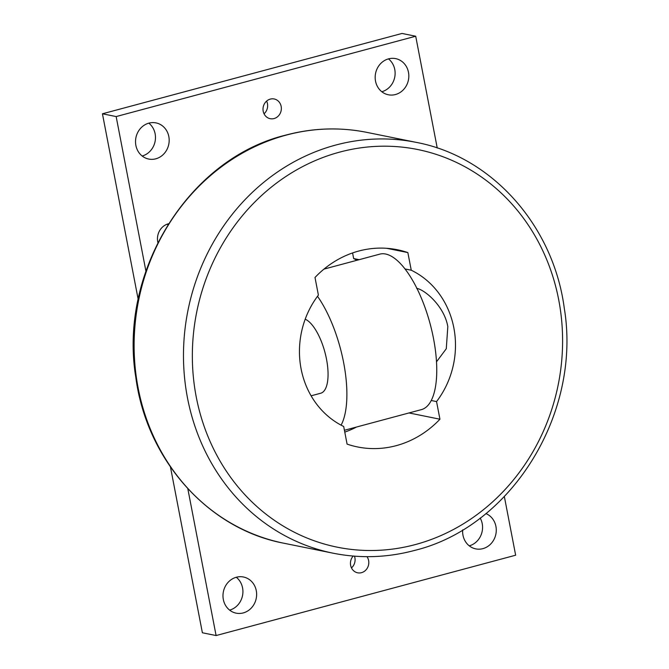 <?xml version="1.0" encoding="UTF-8"?>
<svg xmlns="http://www.w3.org/2000/svg" width="669" height="669" viewBox="0 0 669 669"><rect width="100%" height="100%" fill="white"/><g stroke="black" fill="none" stroke-linecap="round" stroke-linejoin="round"><path stroke-width="1" d="M409.01 412.949L439.943 419.212A100.593 91.419 -78.6 0 1 396.207 445.663A100.593 91.419 -78.6 0 1 357.514 446.942A100.593 91.419 -78.6 0 1 347.086 444.116L343.69 426.479A85.507 77.704 -78.6 0 1 318.394 295.121L314.999 277.484A100.593 91.419 -78.6 0 1 358.735 251.042A100.593 91.419 -78.6 0 1 397.428 249.754A100.593 91.419 -78.6 0 1 407.856 252.581L386.715 248.308M356.636 426.998A100.593 91.419 -78.6 0 1 344.769 432.107M341.09 425.166A80.472 30.59 -105 0 0 343.64 362.648A80.472 30.59 -105 0 0 317.507 296.292M323.963 269.122L379.749 254.153A80.472 30.59 75 0 1 433.512 338.547A80.472 30.59 75 0 1 421.445 409.612L344.418 430.276M416.662 288.347C425.049 289.761 444.375 306.385 447.82 326.639L446.282 348.75L436.506 361.82M305.189 319.205A38.559 14.659 75 0 1 326.505 359.178A38.559 14.659 75 0 1 320.727 393.23L311.093 395.814M381.815 91.737A18.439 16.758 101.4 0 0 394.718 77.244A18.439 16.758 101.4 0 0 388.472 58.88M388.564 58.855A18.439 16.758 -78.6 0 1 395.655 58.621A18.439 16.758 -78.6 0 1 408.826 76.141A18.439 16.758 -78.6 0 1 395.438 94.538A18.439 16.758 -78.6 0 1 388.338 94.772A18.439 16.758 -78.6 0 1 375.167 77.253A18.439 16.758 -78.6 0 1 388.564 58.855M469.27 545.845A18.439 16.758 101.4 0 0 480.191 518.04M485.886 513.575A18.439 16.758 -78.6 0 1 496.206 531.838A18.439 16.758 -78.6 0 1 482.884 548.647A18.439 16.758 -78.6 0 1 475.784 548.881A18.439 16.758 -78.6 0 1 462.68 529.865M142.171 156.011A18.439 16.758 101.4 0 0 155.074 141.519A18.439 16.758 101.4 0 0 148.827 123.155M148.919 123.129A18.439 16.758 -78.6 0 1 156.011 122.895A18.439 16.758 -78.6 0 1 169.182 140.406A18.439 16.758 -78.6 0 1 155.793 158.812A18.439 16.758 -78.6 0 1 148.694 159.046A18.439 16.758 -78.6 0 1 135.523 141.527A18.439 16.758 -78.6 0 1 148.919 123.129M229.626 610.12A18.439 16.758 101.4 0 0 242.521 595.627A18.439 16.758 101.4 0 0 236.274 577.263M236.366 577.238A18.439 16.758 -78.6 0 1 243.466 577.004A18.439 16.758 -78.6 0 1 256.637 594.524A18.439 16.758 -78.6 0 1 243.24 612.921A18.439 16.758 -78.6 0 1 236.149 613.155A18.439 16.758 -78.6 0 1 222.978 595.636A18.439 16.758 -78.6 0 1 236.366 577.238M167.852 224.817A14.952 13.589 101.4 0 0 167.2 224.165M157.892 242.554A14.952 13.589 -78.6 0 1 157.742 241.86A14.952 13.589 -78.6 0 1 168.513 223.764M264.038 113.797A10.06 9.14 101.4 0 0 266.605 101.094M270.301 99.104A10.06 9.14 -78.6 0 1 274.173 98.97A10.06 9.14 -78.6 0 1 281.356 108.529A10.06 9.14 -78.6 0 1 274.047 118.564A10.06 9.14 -78.6 0 1 270.184 118.689A10.06 9.14 -78.6 0 1 263.001 109.139A10.06 9.14 -78.6 0 1 270.301 99.104M351.484 567.906A10.06 9.14 101.4 0 0 354.461 556.165M366.997 556.667A10.06 9.14 -78.6 0 1 361.503 572.672A10.06 9.14 -78.6 0 1 357.631 572.806A10.06 9.14 -78.6 0 1 350.799 566.058A10.06 9.14 -78.6 0 1 353.19 556.056M116.155 116.565L415.708 36.226L401.994 33.45L102.441 113.789L116.155 116.565L145.909 271.07M187.813 488.704L216.095 635.55L202.381 632.774L170.461 467.021M504.359 496.59L515.648 555.211L216.095 635.55M415.708 36.226L437.233 148M102.441 113.789L138.19 299.411M431.254 400.505L436.548 401.576L439.943 419.212M407.856 252.581L411.251 270.217L404.979 268.946M359.169 259.681L353.658 258.56A85.507 77.704 -78.6 0 1 356.97 260.266M352.58 252.932L353.658 258.56M411.251 270.217A85.507 77.704 -78.6 0 1 436.548 401.576M366.938 132.395A209.573 190.456 101.4 0 0 286.324 135.079A209.573 190.456 101.4 0 0 138.14 388.02A209.573 190.456 101.4 0 0 283.781 543.211L333.145 553.204A209.573 190.456 101.4 0 1 187.504 398.005A209.573 190.456 101.4 0 1 335.687 145.064A209.573 190.456 101.4 0 1 416.302 142.388L366.938 132.395C339.927 127.01 312.891 127.904 285.839 135.088C188.474 158.645 118.313 272.316 135.815 377.391C146.662 459.896 208.101 529.003 283.781 543.211M415.257 544.591A202.866 184.368 101.4 0 0 558.699 299.745A202.866 184.368 101.4 0 0 339.676 152.114A202.866 184.368 101.4 0 0 196.243 396.96A202.866 184.368 101.4 0 0 415.257 544.591M333.145 553.204C360.165 558.59 387.2 557.695 414.253 550.512C511.618 526.955 581.771 413.283 564.276 308.208C553.43 225.704 491.983 156.596 416.302 142.388"/></g></svg>
